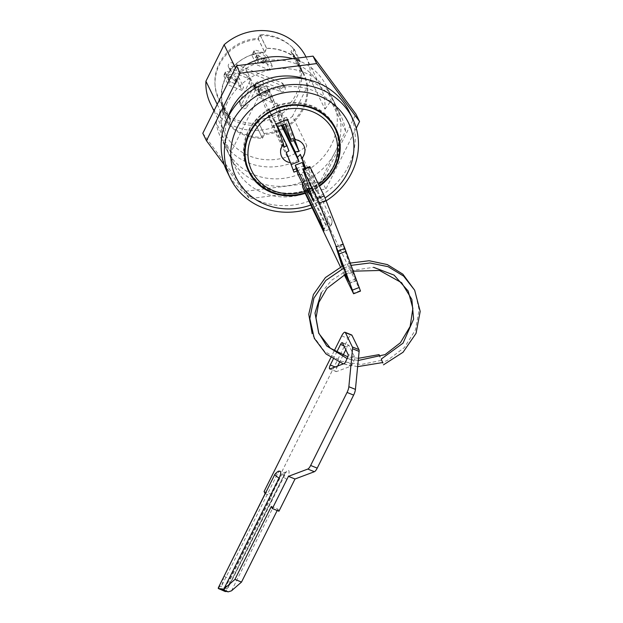 <?xml version="1.0" encoding="UTF-8"?>
<svg xmlns="http://www.w3.org/2000/svg" width="623" height="623" viewBox="0 0 623 623"><rect width="100%" height="100%" fill="white"/><g stroke="black" fill="none" stroke-linecap="round" stroke-linejoin="round"><path stroke-width="0.47" stroke-dasharray="3.12 2.34" d="M264.635 52.106L266.551 48.267A47.932 44.288 -26 0 1 300.52 62.02L298.604 65.859A43.914 40.573 -26 0 1 303.993 74.005A43.914 40.573 -26 0 1 264.417 134.428L262.501 138.267A47.932 44.288 -26 0 1 228.54 124.514L230.448 120.675A43.914 40.573 -26 0 1 225.067 112.522A43.914 40.573 -26 0 1 225.627 77.517A43.914 40.573 -26 0 1 264.635 52.106L258.413 39.342L260.321 35.503A47.932 44.288 -26 0 1 294.29 49.256L292.374 53.095A43.914 40.573 -26 0 1 297.763 61.249A43.914 40.573 -26 0 1 258.195 121.664L256.279 125.503A47.932 44.288 -26 0 1 222.31 111.751L224.225 107.911A43.914 40.573 -26 0 1 218.837 99.758A43.914 40.573 -26 0 1 219.405 64.753A43.914 40.573 -26 0 1 258.413 39.342M248.227 169.168A47.932 44.288 154 0 0 290.583 193.107A47.932 44.288 154 0 0 333.772 165.344A47.932 44.288 154 0 0 334.387 127.123M329.17 119.016A47.932 44.288 154 0 0 248.85 130.955A47.932 44.288 154 0 0 245.049 160.064M305.192 193.348A48.555 44.856 154 0 0 319.435 186.176M335.447 127.925A48.555 44.856 154 0 0 334.94 126.858A48.555 44.856 154 0 0 292.047 102.608A48.555 44.856 154 0 0 248.304 130.729A48.555 44.856 154 0 0 247.674 169.44A48.555 44.856 154 0 0 248.211 170.5M254.488 179.408A48.555 44.856 154 0 0 334.317 165.562A48.555 44.856 154 0 0 338.608 138.361M227.052 171.605A68.039 62.853 154 0 0 287.164 205.582A68.039 62.853 154 0 0 348.459 166.17A68.039 62.853 154 0 0 349.339 111.93M272.228 126.344L280.303 123.229L277.328 115.185L280.786 113.845L276.822 103.122L273.365 104.454L266.426 85.678L258.358 88.801L266.286 110.255L269.167 109.142L271.145 114.507L268.264 115.621L272.228 126.344L291.136 164.55M290.91 164.636L293.114 169.915M296.275 168.693L303.775 165.796M304.468 191.557A45.463 41.998 154 0 0 318.579 184.416M296.937 170.967L304.811 167.93M292.896 170.001L293.931 172.127M268.264 115.621L286.269 152.51M283.34 144.326L283.13 143.36L283.566 144.061M266.286 110.255L284.283 147.145M258.358 88.801L277.04 127.084L275.055 121.726L276.098 123.852M287.405 119.484L286.588 117.272L287.631 119.398M276.822 103.122L295.076 140.525M280.786 113.845L293.892 140.697M286.588 117.272L275.055 121.726M266.426 85.678L285.116 123.969M273.365 104.454L283.239 124.693M277.328 115.185L282.172 125.106M280.303 123.229L281.37 125.418M271.145 114.507L288.932 150.945M269.167 109.142L277.78 126.796M255.259 88.178L259.036 95.919L230.79 152.557A58.757 54.287 154 0 0 235.385 167.532A58.757 54.287 154 0 0 317.356 187.616L345.594 130.97L330.961 100.981A58.757 54.287 154 0 0 326.366 86.005A58.757 54.287 154 0 0 292.748 58.679M247.012 64.41A58.757 54.287 154 0 0 244.395 65.929L253.841 85.281M345.594 130.97A58.757 54.287 154 0 0 340.999 115.995A58.757 54.287 154 0 0 259.036 95.919M306.103 57.176L320.432 86.535A53.189 49.139 154 0 1 325.004 109.142L310.675 79.791A53.189 49.139 154 0 0 306.103 57.176A53.189 49.139 154 0 0 306.025 57.012M235.416 67.891L238.438 74.09A53.189 49.139 154 0 1 320.432 86.535M310.869 205.006A62.471 57.713 154 0 0 325.074 197.927M326.218 200.793A68.039 62.853 -26 0 1 312.201 207.747M230.79 152.557L216.158 122.567A58.757 54.287 154 0 0 220.752 137.543A58.757 54.287 154 0 0 302.723 157.619L317.356 187.616M217.225 104.376L220.246 110.575A53.189 49.139 154 0 0 224.817 133.182A53.189 49.139 154 0 0 306.812 145.626L292.491 116.275A53.189 49.139 154 0 1 210.496 103.831M310.675 79.791L292.491 116.275M319.186 185.654A47.932 44.288 -26 0 1 304.982 192.811M302.723 157.619L306.812 145.626M325.004 109.142L330.961 100.981M220.246 110.575L216.158 122.567M244.395 65.929L238.438 74.09M262.501 138.267L256.279 125.503M228.54 124.514L222.31 111.751M264.417 134.428L258.195 121.664M298.604 65.859L292.374 53.095M300.52 62.02L294.29 49.256M266.551 48.267L260.321 35.503M230.448 120.675L224.225 107.911M218.276 588.494L219.997 586.095L221.936 585.309L277.328 474.204C278.816 471.479 279.883 470.599 280.529 471.564M334.154 350.967L330.805 357.672M341.677 335.875L348.249 338.538L270.647 494.195L271.683 496.321L230.471 578.977L228.548 587.022L226.78 588.844L224.763 588.813L281.728 474.562A3.715 1.09 112 0 1 283.745 472.398A3.715 1.09 112 0 1 283.956 472.616A3.715 1.09 112 0 1 282.974 477.117L226.009 591.359M264.074 491.531L270.647 494.195M265.11 493.657L271.683 496.321M223.898 576.314L230.471 578.977M223.789 576.805L221.936 585.309M277.204 510.502L277.913 509.084L278.948 511.21M271.34 506.421L277.913 509.084M333.196 359.206L336.576 352.416M348.249 338.538A6.183 1.822 112 0 1 351.613 334.933M337.705 366.005L336.872 367.679A3.092 0.911 -68 0 0 336.233 371.604A3.092 0.911 -68 0 0 336.49 371.596L350.694 366.254A3.092 0.911 -68 0 0 352.12 364.455L353.88 360.927A3.092 0.911 -68 0 0 354.697 357.174L348.989 345.477A3.092 0.911 -68 0 0 348.81 345.298A3.092 0.911 -68 0 0 347.128 347.097L345.804 349.76M343.008 355.375L339.488 362.43M225.207 591.523A6.183 1.822 112 0 1 224.763 588.813M379.057 354.612L380.046 356.886M330.058 225.915L330.26 226.25C332.036 224.444 332.534 222.302 331.763 219.826L331.529 219.28A6.028 5.568 -26 0 1 331.732 219.755A6.028 5.568 -26 0 1 330.058 225.915L326.491 216.259A6.028 5.568 -26 0 1 331.529 219.28L309.545 174.222L309.693 179.782L308.572 181.885L330.058 225.915M360.507 291.089L330.159 228.999L323.244 231.67M344.246 274.72L340.446 266.924M330.159 228.999L328.181 223.634L321.258 226.305M328.181 223.634L312.193 190.872L305.278 193.543M302.303 183.193L304.219 181.005L326.46 226.523L323.937 219.849L301.844 174.565L304.219 181.005M312.193 190.872L308.572 181.885M301.844 174.565L299.749 174.954L297.802 173.934M309.74 174.689L306.89 172.197L305.005 172.228L302.171 162.517M305.052 168.428L316.289 191.448L309.366 194.119M316.289 191.448L314.304 186.082L309.125 188.084M314.304 186.082L320.534 198.846L313.618 201.517M320.534 198.846L309.826 166.582M305.005 172.228L326.491 216.259M343.374 245.649L350.336 267.415L356.372 280.716L343.374 245.649L336.451 248.32M345.041 274.33L342.097 266.138M237.472 79.627A4.33 1.059 -153.5 0 1 237.511 80.001A4.33 1.059 -153.5 0 1 234.365 79.557A4.33 1.059 -153.5 0 1 229.801 76.52L228.976 74.815A4.33 1.059 -153.5 0 1 228.937 74.441A4.33 1.059 -153.5 0 1 232.683 75.134A4.33 1.059 -153.5 0 1 236.647 77.922L237.472 79.627L235.868 82.843L235.042 81.146A4.33 1.059 26.5 0 0 231.078 78.358A4.33 1.059 26.5 0 0 227.333 77.657A4.33 1.059 26.5 0 0 227.372 78.039L228.197 79.736A4.33 1.059 26.5 0 0 232.761 82.781A4.33 1.059 26.5 0 0 235.907 83.225A4.33 1.059 26.5 0 0 235.868 82.843M267.61 91.83A4.33 1.059 -153.5 0 1 267.649 92.204A4.33 1.059 -153.5 0 1 264.502 91.76A4.33 1.059 -153.5 0 1 259.939 88.723L259.106 87.018A4.33 1.059 -153.5 0 1 259.067 86.644A4.33 1.059 -153.5 0 1 262.813 87.337A4.33 1.059 -153.5 0 1 266.776 90.125L267.61 91.83L266.005 95.046L265.172 93.349A4.33 1.059 26.5 0 0 261.208 90.561A4.33 1.059 26.5 0 0 257.463 89.86A4.33 1.059 26.5 0 0 257.501 90.242L258.335 91.939A4.33 1.059 26.5 0 0 262.89 94.984A4.33 1.059 26.5 0 0 266.044 95.428A4.33 1.059 26.5 0 0 266.005 95.046M263.077 58.289A4.33 1.059 26.5 0 0 266.231 58.733A4.33 1.059 26.5 0 0 266.192 58.352L265.359 56.654A4.33 1.059 26.5 0 0 261.395 53.866A4.33 1.059 26.5 0 0 257.649 53.165A4.33 1.059 26.5 0 0 257.688 53.547L258.522 55.245A4.33 1.059 26.5 0 0 263.077 58.289M260.944 62.58A4.33 1.059 26.5 0 0 264.09 63.024A4.33 1.059 26.5 0 0 264.051 62.643L263.218 60.945A4.33 1.059 26.5 0 0 259.254 58.157A4.33 1.059 26.5 0 0 255.508 57.456A4.33 1.059 26.5 0 0 255.547 57.838L256.38 59.543A4.33 1.059 26.5 0 0 260.944 62.58M257.089 119.616A43.299 39.997 154 0 0 295.925 94.548A43.299 39.997 154 0 0 296.486 60.026A43.299 39.997 154 0 0 290.933 51.725L292.841 47.901A47.317 43.711 154 0 0 259.97 34.584L258.062 38.416A43.299 39.997 154 0 0 218.665 97.998A43.299 39.997 154 0 0 224.21 106.307L222.31 110.131A47.317 43.711 154 0 0 255.181 123.44L257.089 119.616L263.833 133.447A43.299 39.997 154 0 0 302.669 108.371A43.299 39.997 154 0 0 303.23 73.857A43.299 39.997 154 0 0 297.685 65.547L299.585 61.724A47.317 43.711 154 0 0 266.714 48.415L264.806 52.239A43.299 39.997 154 0 0 225.409 111.829A43.299 39.997 154 0 0 230.962 120.13L229.054 123.954A47.317 43.711 154 0 0 261.925 137.27L263.833 133.447M241.997 90.444L228.298 84.899L229.903 81.683L243.601 87.228L241.997 90.444L237.589 81.403L239.193 78.187L243.601 87.228M270.18 70.251L256.481 64.699L258.623 60.408L272.313 65.952L270.18 70.251L265.764 61.21L267.906 56.911L272.313 65.952M272.126 102.647L258.436 97.102L260.04 93.878L273.738 99.431L272.126 102.647L267.719 93.606L269.323 90.39L273.738 99.431M246.358 74.97L248.016 78.373L231.585 71.715L229.918 68.312A3.092 2.858 -26 0 1 228.516 64.519A3.092 2.858 -26 0 1 232.597 62.946L281.908 82.914A3.092 2.858 -26 0 1 283.309 86.706A3.092 2.858 -26 0 1 279.229 88.279L262.797 81.621A6.183 5.716 154 0 0 254.636 84.775L245.275 103.558A3.092 2.858 -26 0 1 239.754 103.807A3.092 2.858 -26 0 1 239.793 101.339L249.161 82.555A6.183 5.716 154 0 0 249.239 77.618A6.183 5.716 154 0 0 246.358 74.97L229.918 68.312M248.016 78.373A6.183 5.716 -26 0 1 250.898 81.029A6.183 5.716 -26 0 1 250.82 85.958L249.161 82.555M239.793 101.339L241.451 104.742L250.82 85.958M241.451 104.742A3.092 2.858 154 0 0 242.853 108.534A3.092 2.858 154 0 0 246.934 106.961L245.275 103.558M254.636 84.775L256.302 88.178L246.934 106.961M256.302 88.178A6.183 5.716 -26 0 1 264.456 85.024L262.797 81.621M279.229 88.279L280.887 91.682L264.456 85.024M280.887 91.682A3.092 2.858 154 0 0 285.007 87.641A3.092 2.858 154 0 0 283.566 86.317L281.908 82.914M232.597 62.946L234.256 66.35L283.566 86.317M234.256 66.35A3.092 2.858 154 0 0 230.144 70.383A3.092 2.858 154 0 0 231.585 71.715M222.31 110.131L229.054 123.954M255.181 123.44L261.925 137.27M224.21 106.307L230.962 120.13M258.062 38.416L264.806 52.239M259.97 34.584L266.714 48.415M292.841 47.901L299.585 61.724M290.933 51.725L297.685 65.547M267.906 56.911A7.733 1.892 26.5 0 0 259.76 51.483A7.733 1.892 26.5 0 0 254.137 50.689A7.733 1.892 26.5 0 0 254.207 51.366L252.066 55.657L256.481 64.699M252.066 55.657A7.733 1.892 -153.5 0 1 251.996 54.988A7.733 1.892 -153.5 0 1 257.618 55.774A7.733 1.892 -153.5 0 1 265.764 61.21M254.207 51.366L258.623 60.408M269.323 90.39A7.733 1.892 26.5 0 0 261.177 84.954A7.733 1.892 26.5 0 0 255.555 84.167A7.733 1.892 26.5 0 0 255.625 84.845L254.02 88.061A7.733 1.892 -153.5 0 1 253.95 87.384A7.733 1.892 -153.5 0 1 259.573 88.178A7.733 1.892 -153.5 0 1 267.719 93.606M254.02 88.061L258.436 97.102M255.625 84.845L260.04 93.878M239.193 78.187A7.733 1.892 26.5 0 0 231.047 72.751A7.733 1.892 26.5 0 0 225.425 71.964A7.733 1.892 26.5 0 0 225.495 72.642L223.891 75.858A7.733 1.892 -153.5 0 1 223.821 75.181A7.733 1.892 -153.5 0 1 229.443 75.975A7.733 1.892 -153.5 0 1 237.589 81.403M223.891 75.858L228.298 84.899M225.495 72.642L229.903 81.683M227.909 117.397A58.757 54.287 154 0 0 230.199 156.895A58.757 54.287 154 0 0 282.11 186.246A58.757 54.287 154 0 0 335.049 152.207A58.757 54.287 154 0 0 335.813 105.365A58.757 54.287 154 0 0 306.08 79.253M227.325 102.608A58.757 54.287 154 0 0 226.562 149.45A58.757 54.287 154 0 0 278.481 178.801A58.757 54.287 154 0 0 331.42 144.762A58.757 54.287 154 0 0 332.176 97.92A58.757 54.287 154 0 0 280.264 68.569A58.757 54.287 154 0 0 227.325 102.608M224.241 164.784L249.325 198.682L325.884 189.088L356.247 128.182M202.81 133.283L245.688 191.238L249.325 198.682M245.688 191.238L322.247 181.643L325.884 189.088M322.247 181.643L355.928 114.095M274.914 474.259A6.028 1.472 -153.5 0 1 277.328 474.204M226.78 588.844L219.997 586.095M231.491 590.822L286.884 479.726A7.421 2.188 -68 0 0 288.846 470.731A7.421 2.188 -68 0 0 284.392 474.617L228.999 585.721M347.128 347.097L343.857 345.773M335.135 366.97L336.872 367.679M354.697 357.174L348.125 354.518M342.416 342.814L348.989 345.477M347.307 358.264L353.88 360.927M352.12 364.455L345.539 361.799M336.49 371.596L329.917 368.933M344.122 363.591L350.694 366.254M286.884 479.726A3.715 0.903 26.5 0 0 282.974 477.117M284.392 474.617A3.715 0.903 -153.5 0 1 284.423 474.944A3.715 0.903 -153.5 0 1 281.728 474.562M360.265 290.684L353.342 293.355M302.552 182.539L309.693 179.782M306.89 172.197L299.749 174.954M303.245 170.5L310.168 167.828M349.41 283.154L356.255 280.514M352.275 272.36L346.31 274.657M337.962 252.066L344.877 249.395M355.78 278.894L348.864 281.565M335.766 246.918L342.689 244.247M343.421 270.086L350.336 267.415M342.736 244.668L335.945 247.284M319.412 218.252A3.715 3.427 154 0 0 323.937 219.849M324.046 230.837A3.715 3.427 -26 0 1 326.312 226.281M264.051 62.643L266.192 58.352M255.547 57.838L257.688 53.547M263.218 60.945L265.359 56.654M256.38 59.543L258.522 55.245M257.501 90.242L259.106 87.018M265.172 93.349L266.776 90.125M258.335 91.939L259.939 88.723M227.372 78.039L228.976 74.815M235.042 81.146L236.647 77.922M228.197 79.736L229.801 76.52M247.674 169.44L248.709 171.566M326.366 86.005L340.999 115.995M220.752 137.543L235.385 167.532M213.962 110.925L224.817 133.182M334.94 126.858L335.984 128.984M283.13 143.36A12.367 12.367 0 0 0 281.643 156.552M303.876 145.704A12.367 12.367 0 0 0 294.679 138.906M303.993 74.005L297.763 61.249M225.067 112.522L218.837 99.758M342.237 342.634L348.81 345.298M329.653 368.941L336.233 371.604M283.745 472.398L286.198 472.265L228.548 587.022M358.443 358.295L347.875 356.87M321.32 292.709L331.631 280.225L345.539 271.371L373.543 267.329M358.233 360.476L347.136 358.607M346.022 273.871L353.311 271.184M381.284 360.382L361.138 364.486L341.287 361.324L324.474 351.317L313.089 335.859L312.193 333.78M343.008 265.725L350.313 263.062M414.684 290.256L419.115 309.763L415.502 329.785L404.444 347.478L387.561 360.281L382.475 362.578M357.633 366.643L343.32 363.887M343.873 268.061L351.162 265.367M356.372 280.716L349.456 283.387M342.564 244.045L335.641 246.716M324.162 230.603C324.669 230.378 322.434 229.996 326.46 226.523M235.907 83.225L237.511 80.001M266.044 95.428L267.649 92.204M264.09 63.024L266.231 58.733M218.665 97.998L225.409 111.829M296.486 60.026L303.23 73.857M255.555 84.167L253.95 87.384M225.425 71.964L223.821 75.181M254.137 50.689L251.996 54.988M255.508 57.456L257.649 53.165M257.463 89.86L259.067 86.644M227.333 77.657L228.937 74.441M239.754 103.807L241.413 107.211M228.477 66.98L230.144 70.383M283.348 84.237L285.007 87.641M250.898 81.029L249.239 77.618M226.562 149.45L230.199 156.895M332.176 97.92L335.813 105.365"/><path stroke-width="0.93" d="M318.579 184.416A45.463 41.998 154 0 0 333.032 167.431A45.463 41.998 154 0 0 312.435 111.673A45.463 41.998 154 0 0 252.494 134.817A45.463 41.998 154 0 0 258.21 180.312A45.463 41.998 154 0 0 304.468 191.557M304.982 192.811A47.932 44.288 -26 0 1 249.27 171.294A47.932 44.288 -26 0 1 249.885 133.081A47.932 44.288 -26 0 1 293.075 105.318A47.932 44.288 -26 0 1 335.423 129.257A47.932 44.288 -26 0 1 334.808 167.47A47.932 44.288 -26 0 1 319.186 185.654M325.074 197.927A62.471 57.713 154 0 0 347.681 172.68A62.471 57.713 154 0 0 319.373 96.067A62.471 57.713 154 0 0 237.013 127.871A62.471 57.713 154 0 0 245.68 191.253A62.471 57.713 154 0 0 310.869 205.006M312.201 207.747A68.039 62.853 -26 0 1 230.269 178.194A68.039 62.853 -26 0 1 231.149 123.954A68.039 62.853 -26 0 1 292.444 84.549A68.039 62.853 -26 0 1 352.556 118.526A68.039 62.853 -26 0 1 351.676 172.766A68.039 62.853 -26 0 1 326.218 200.793M335.423 129.257L334.387 127.123A47.932 44.288 154 0 0 329.17 119.016M319.435 186.176A48.555 44.856 154 0 0 335.353 167.688A48.555 44.856 154 0 0 335.984 128.984A48.555 44.856 154 0 0 293.083 104.734A48.555 44.856 154 0 0 249.34 132.863A48.555 44.856 154 0 0 248.709 171.566A48.555 44.856 154 0 0 305.192 193.348M248.211 170.5A48.555 44.856 154 0 0 254.488 179.408M352.556 118.526L349.339 111.93A68.039 62.853 154 0 0 289.228 77.953A68.039 62.853 154 0 0 227.932 117.358A68.039 62.853 154 0 0 227.052 171.605L230.269 178.194M303.775 165.796L304.429 165.547L300.294 154.356A10.716 9.898 -26 0 1 297.373 157.144L298.985 161.521L291.136 164.55M293.114 169.915L296.275 168.693M304.811 167.93L305.465 167.673L301.96 158.187A12.367 11.432 154 0 0 303.72 155.563A12.367 11.432 154 0 0 303.876 145.704A12.367 11.432 154 0 0 295.1 139.607L287.631 119.398L276.098 123.852L283.566 144.061A12.367 11.432 154 0 0 281.806 146.685A12.367 11.432 154 0 0 281.643 156.552A12.367 11.432 154 0 0 290.427 162.642L293.931 172.127L296.937 170.967M290.427 162.642L286.269 152.51A11.977 4.563 159.7 0 1 288.932 150.945A11.977 0.421 68.9 0 1 286.946 145.58A11.977 4.563 -20.3 0 0 284.283 147.145L283.34 144.326M295.1 139.607L287.405 119.484M277.258 126.999L285.116 123.969L290.692 139.069A12.117 0.428 -111.1 0 0 291.338 141.289A10.716 4.081 159.7 0 1 295.076 140.525L299.04 151.257A10.716 4.081 -20.3 0 0 295.302 152.012A12.117 0.428 -111.1 0 0 297.373 157.144M293.892 140.697L299.04 151.257M300.294 154.356L301.96 158.187M304.429 165.547L305.465 167.673M290.692 139.069A10.716 9.898 -26 0 1 294.687 139.186M283.239 124.693L291.338 141.289M282.172 125.106L295.302 152.012M281.37 125.418L298.985 161.521M277.78 126.796L286.946 145.58M292.748 58.679A58.757 54.287 154 0 0 247.012 64.41M253.841 85.281L255.259 88.178M306.025 57.012A53.189 49.139 154 0 0 224.116 44.739L235.416 67.891M217.225 104.376L205.925 81.216A53.189 49.139 154 0 0 210.496 103.831L213.962 110.925M205.925 81.216L224.116 44.739M338.608 138.361A48.555 44.856 154 0 0 335.447 127.925M245.049 160.064A47.932 44.288 154 0 0 248.227 169.168L249.27 171.294M279.976 471.152L280.529 471.564C280.996 472.896 280.552 475.053 279.197 478.028A6.028 1.472 -153.5 0 1 274.977 474.788A6.028 1.472 -153.5 0 1 274.914 474.259C279.595 469.298 278.878 471.923 279.976 471.152M218.276 588.494L225.207 591.523A6.183 1.822 112 0 0 226.009 591.359L228.244 591.85L231.491 590.822L241.514 582.077L234.941 579.413L223.797 589.132L218.276 588.494L218.346 587.73L274.914 474.259M234.941 579.413L271.34 506.421L272.376 508.547L288.433 476.346L307.801 469.057A6.183 1.822 -68 0 0 310.643 465.467L347.058 392.435A6.183 1.822 -68 0 0 348.857 386.719L352.54 348.74A6.183 1.822 -68 0 0 352.377 346.956L345.391 332.635A6.183 1.822 -68 0 0 345.033 332.269A6.183 1.822 -68 0 0 341.677 335.875L334.154 350.967M330.805 357.672L264.074 491.531L265.11 493.657L223.789 576.805M241.514 582.077L277.204 510.502M272.376 508.547L278.948 511.21L295.006 479.001L314.381 471.72L307.801 469.057M288.433 476.346L295.006 479.001M310.643 465.467L317.216 468.13L353.63 395.099L347.058 392.435M348.857 386.719L355.429 389.383L359.113 351.403L352.54 348.74M352.377 346.956L358.949 349.62L351.964 335.299L345.391 332.635M223.797 589.132L279.197 478.028M336.576 352.416L340.555 344.433A3.092 0.911 112 0 1 342.237 342.634A3.092 0.911 112 0 1 342.416 342.814L348.125 354.518A3.092 0.911 112 0 1 347.307 358.264L345.539 361.799A3.092 0.911 112 0 1 344.122 363.591L329.917 368.933A3.092 0.911 112 0 1 329.653 368.941A3.092 0.911 112 0 1 330.299 365.016L333.196 359.206M345.033 332.269L351.613 334.933A6.183 1.822 112 0 1 351.964 335.299M358.949 349.62A6.183 1.822 112 0 1 359.113 351.403M355.429 389.383A6.183 1.822 112 0 1 353.63 395.099M317.216 468.13A6.183 1.822 112 0 1 314.381 471.72M345.804 349.76L343.008 355.375M339.488 362.43L337.705 366.005M380.046 356.886L379.057 354.612L358.443 358.295M382.872 363.03L381.237 359.074L382.872 363.03M310.075 166.987L303.152 169.658L302.91 169.254L309.826 166.582L324.201 195.934L344.846 248.367L360.507 291.089L353.591 293.76L344.246 274.72M340.446 266.924L305.278 193.543L302.56 186.807L302.552 182.539M297.802 173.934L319.288 217.964A3.715 3.427 154 0 0 319.412 218.252L297.802 173.934L295.255 165.188L309.366 194.119L307.388 188.753L313.618 201.517L302.91 169.254M305.052 168.428L302.171 162.517L295.255 165.188M309.125 188.084L307.388 188.753M303.152 169.658L317.278 198.605L324.201 195.934M326.086 200.458L319.171 203.129L337.931 251.046L344.846 248.367M345.975 251.334L339.06 254.013L352.4 290.123L359.323 287.444M353.591 293.76L352.4 290.123M339.06 254.013L337.931 251.046M319.171 203.129L317.278 198.605M342.097 266.138L336.451 248.32L348.864 281.565L345.041 274.33M306.08 79.253A58.757 54.287 154 0 0 230.954 110.053A58.757 54.287 154 0 0 227.909 117.397M356.247 128.182L359.564 121.54L355.928 114.095L313.05 56.132L236.491 65.727L202.81 133.283L206.447 140.728L224.241 164.784M236.491 65.727L240.128 73.171L206.447 140.728M313.05 56.132L316.686 63.577L240.128 73.171M359.564 121.54L316.686 63.577M221.461 589.101L228.244 591.85M343.857 345.773L340.555 344.433M330.299 365.016L335.135 366.97M319.288 217.964L324.046 230.837L302.56 186.807M346.31 274.657L345.352 275.031M347.875 356.87L330.369 348.226L318.719 333.289L315.012 313.073L321.32 292.709M373.543 267.329L394.071 275.109L408.174 291.011L412.87 308.338L410.136 326.483L400.387 342.743L385.084 354.604L358.233 360.476M347.136 358.607L326.717 345.975L318.742 332.994L316.009 317.917L318.851 302.443L326.997 288.379L346.022 273.871M353.311 271.184L379.547 270.475L401.594 282.702L411.858 299.422L413.602 319.155L403.05 343.125L381.237 359.074M312.193 333.78L308.759 314.288L313.4 294.578L325.401 277.57L343.008 265.725M350.313 263.062L369.151 260.741L387.381 264.596L402.879 274.19L414.684 290.256M382.475 362.578L357.633 366.643M343.32 363.887L326.039 353.973L314.296 338.344L309.826 318.524L313.899 298.152L325.86 280.436L343.873 268.061M351.162 265.367L369.922 262.968L388.106 266.683L403.626 276.114L414.653 290.201L420.19 311.407L416.055 333.36L403.05 352.26L383.464 364.844M319.412 218.252L324.139 230.455"/></g></svg>
